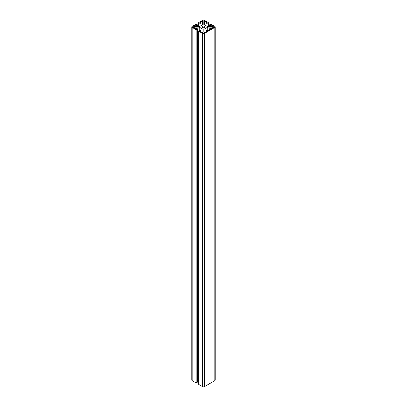 <?xml version="1.0" encoding="UTF-8"?>
<svg xmlns="http://www.w3.org/2000/svg" width="407" height="407" viewBox="0 0 407 407"><rect width="100%" height="100%" fill="white"/><g stroke="black" fill="none" stroke-linecap="round" stroke-linejoin="round"><path stroke-width="0.61" d="M197.568 26.659L197.568 24.908L196.128 24.074L192.18 26.353A1.297 0.748 -0 0 0 191.804 26.882L191.804 380.118A1.297 0.748 -0 0 0 192.18 380.647L196.128 382.926L196.128 29.691L197.568 28.861L196.647 28.332L195.762 28.846L193.498 27.539L194.241 27.111L199.242 27.111L203.108 29.345L203.108 32.229L203.108 29.345M191.804 26.882A1.297 0.748 -0 0 0 192.18 27.417L196.128 29.691M196.128 382.926L197.568 382.092L197.568 28.861M194.241 27.966L194.241 27.111M199.242 30.795L199.242 27.111M197.568 380.342L198.636 380.342M203.108 32.229L202.371 32.662L200.107 31.354L200.992 30.84L200.076 30.311L198.636 31.141L202.584 33.42A1.297 0.748 0 0 0 204.416 33.42L214.82 27.417A1.297 0.748 -0 0 0 215.196 26.882A1.297 0.748 -0 0 0 214.82 26.353L210.872 24.074L209.432 24.908L210.353 25.438L211.238 24.924L213.502 26.231L212.759 26.659L207.758 26.659L203.892 24.425L203.892 21.54L204.629 21.108L206.893 22.416L206.008 22.929L206.924 23.458L208.364 22.629L204.416 20.35A1.297 0.748 0 0 0 202.584 20.35L198.636 22.629L200.076 23.458L200.992 22.929L200.107 22.416L202.371 21.108L203.108 21.54L203.108 24.425L203.108 21.54M200.992 31.863L200.992 30.84M215.196 26.882L215.196 380.118A1.297 0.748 -0 0 1 214.82 380.647L204.416 386.65A1.297 0.748 0 0 1 202.584 386.65L198.636 384.371L198.636 31.141M209.432 26.659L209.432 24.908M210.353 26.659L210.353 25.438M211.238 26.659L211.238 24.924M203.892 24.425L203.892 21.54M204.629 24.852L204.629 21.108M206.008 25.646L206.008 22.929M206.924 26.18L206.924 23.458M208.364 26.659L208.364 22.629M198.636 26.659L198.636 22.629M200.076 26.18L200.076 23.458M200.992 25.646L200.992 22.929M202.371 24.852L202.371 21.108M203.108 24.425L199.242 26.659L194.241 26.659L193.498 26.231L195.762 24.924L196.647 25.438L197.568 24.908M195.762 26.659L195.762 24.924M196.647 26.659L196.647 25.438M204.538 26.282A1.47 0.85 180 0 1 204.97 26.882A1.47 0.85 180 0 1 203.5 27.732A1.47 0.85 180 0 1 202.03 26.882A1.47 0.85 180 0 1 202.935 26.099A1.47 0.85 180 0 1 204.538 26.282M207.814 30.825L206.924 30.311L206.008 30.84L206.893 31.354L204.629 32.662L203.892 32.229L203.892 29.345L207.758 27.111L212.759 27.111L213.502 27.539L211.238 28.846L210.353 28.332L209.432 28.861L210.322 29.375L207.814 30.825M206.008 31.863L206.008 30.84M203.892 32.229L203.892 29.345M207.758 30.795L207.758 27.111M212.759 27.966L212.759 27.111M209.432 29.889L209.432 28.861M192.18 380.647L192.18 27.417M202.584 386.65L202.584 33.42M204.416 386.65L204.416 33.42M214.82 380.647L214.82 27.417"/></g></svg>
